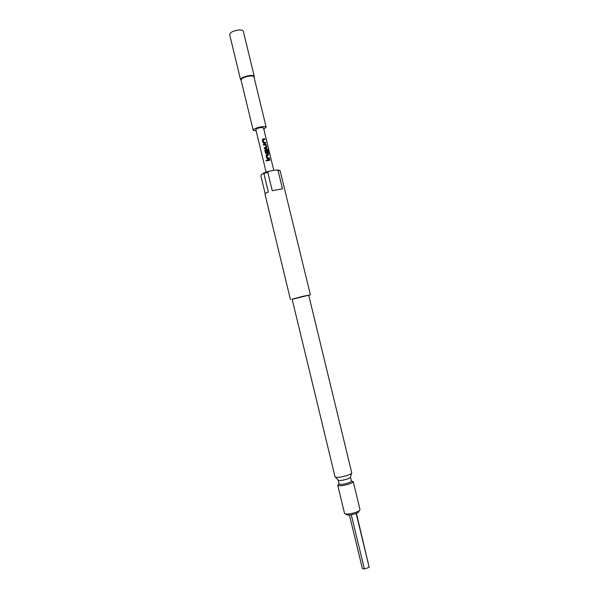 <?xml version="1.0" encoding="UTF-8"?>
<svg xmlns="http://www.w3.org/2000/svg" width="599" height="599" viewBox="0 0 599 599"><rect width="100%" height="100%" fill="white"/><g stroke="black" fill="none" stroke-linecap="round" stroke-linejoin="round"><path stroke-width="0.9" d="M265.881 160.712L266.832 160.427L265.881 160.712M266.233 161.064L265.911 160.719L266.652 160.165M267.783 172.227L263.882 173.56L263.246 173.208L269.183 171.187L267.783 172.227L272.253 190.699L282.488 188.835L278.033 170.445L276.274 169.951L279.433 170.393M278.28 169.966L280.1 170.73L310.394 294.753L292.17 299.35M279.134 170.498L278.033 170.445M263.785 129.07L266.151 127.16L253.983 76.904C253.609 76.051 252.014 75.781 249.199 76.103C244.182 77.039 241.464 78.349 241.045 80.034L253.19 130.297L256.162 130.911M266.151 127.16C265.829 126.486 264.264 126.352 261.456 126.741C256.439 127.729 253.684 128.912 253.19 130.297M254.051 77.211L254.268 76.432C253.879 75.526 252.194 75.242 249.206 75.579C243.898 76.567 241.015 77.96 240.573 79.749L241.112 80.341M254.268 76.432L243.329 31.26C242.894 30.182 241.18 29.778 238.185 30.047C232.869 30.983 230.031 32.488 229.649 34.57L240.573 79.749M308.755 295.337L310.394 294.753M351.725 472.746L308.71 295.165L303.101 296.265L292.132 299.178L335.043 476.782M351.748 472.813C351.725 473.577 349.988 474.528 346.522 475.658C340.18 477.418 336.361 477.815 335.058 476.856M339.146 484.119C340.464 484.703 343.272 484.381 347.577 483.161C349.868 482.405 351.156 481.738 351.426 481.147L350.497 477.104C350.482 477.688 349.195 478.399 346.626 479.237C341.932 480.548 339.101 480.832 338.128 480.091L339.146 484.119L337.739 485.265L339.064 483.962M351.433 480.967L353.193 481.716C352.856 482.45 351.254 483.296 348.378 484.232C342.987 485.767 339.476 486.171 337.836 485.43M344.507 513.246L344.515 513.306C345.795 514.474 349.359 514.212 355.229 512.534C358.427 511.426 360.014 510.43 359.992 509.562L359.977 509.502M359.295 510.64L358.808 511.449C358.906 512.152 357.64 512.961 355.012 513.882C350.22 515.245 347.36 515.432 346.432 514.444L345.63 513.942M266.113 172.085L255.863 129.661C256.155 128.845 257.772 128.149 260.715 127.565L263.485 127.819L273.788 170.386M263.448 138.848L264.638 138.713L264.833 139.515L263.156 139.762L263.785 142.375L265.477 142.203L265.671 143.004L263.934 143.236L262.998 142.659L262.325 139.859L263.448 138.848M264.706 144.045L266.076 144.651L266.75 147.451L266.285 148.26L264.444 148.604L264.249 147.803L266.031 147.414L265.402 144.823L263.597 145.108L263.403 144.307L264.706 144.045M265.963 149.241L267.663 149.084L268.3 149.855L269.116 153.209L268.614 153.187L267.798 149.975L265.686 150.274L266.383 152.902L267.304 152.738L266.757 150.424L267.454 150.356L267.933 153.217L266.45 153.636L265.522 153.059L264.84 150.259L265.963 149.241M267.221 154.445L268.404 154.295L268.599 155.096L266.929 155.358L267.558 157.979L269.251 157.792L269.445 158.585L267.701 158.84L266.772 158.263L266.098 155.463L267.221 154.445M268.479 159.641L269.662 159.491L269.857 160.292L267.371 160.712L267.169 159.911L268.479 159.641M263.246 173.208L261.216 175.073L260.954 176.241L265.162 193.672M290.44 299.582L264.975 194.128C264.915 193.604 266.038 192.893 268.337 191.987L263.882 173.56M276.274 169.951L269.183 171.187M356.15 513.463L369.186 567.32L364.387 569.035L362.373 568.533L349.442 515.043M356.405 513.358L369.186 567.32M364.387 569.035L351.276 514.811M267.371 160.712L267.169 159.911M267.176 159.926L269.662 159.491M269.617 159.514L269.805 160.292M266.929 155.358L267.551 157.994L269.251 157.792M269.206 157.814L269.393 158.593M266.78 158.263L266.098 155.463L266.66 154.564L268.404 154.295M268.359 154.325L268.547 155.104M265.522 153.059L264.84 150.259L265.402 149.361L267.603 149.106L268.3 149.855M268.24 149.885L269.041 153.202M266.765 150.439L267.409 150.379L268.008 152.648M267.963 152.67L267.783 153.351M267.244 152.782L266.383 152.902M265.679 150.297L266.315 152.857M263.597 145.108L263.403 144.307L265.215 143.992L266.031 144.681L266.75 147.451M266.705 147.474L266.533 148.148M265.963 147.496L264.249 147.803L264.444 148.604M263.148 139.784L263.77 142.397L265.477 142.203M265.432 142.225L265.627 143.004M263.006 142.659L262.325 139.859L262.886 138.968L264.638 138.713M264.593 138.743L264.78 139.515M350.475 477.051L351.568 473.292M353.2 481.521L359.992 509.562M351.426 481.147L353.193 481.716M337.739 485.265L344.515 513.306M338.121 480.039L335.433 477.193"/></g></svg>
